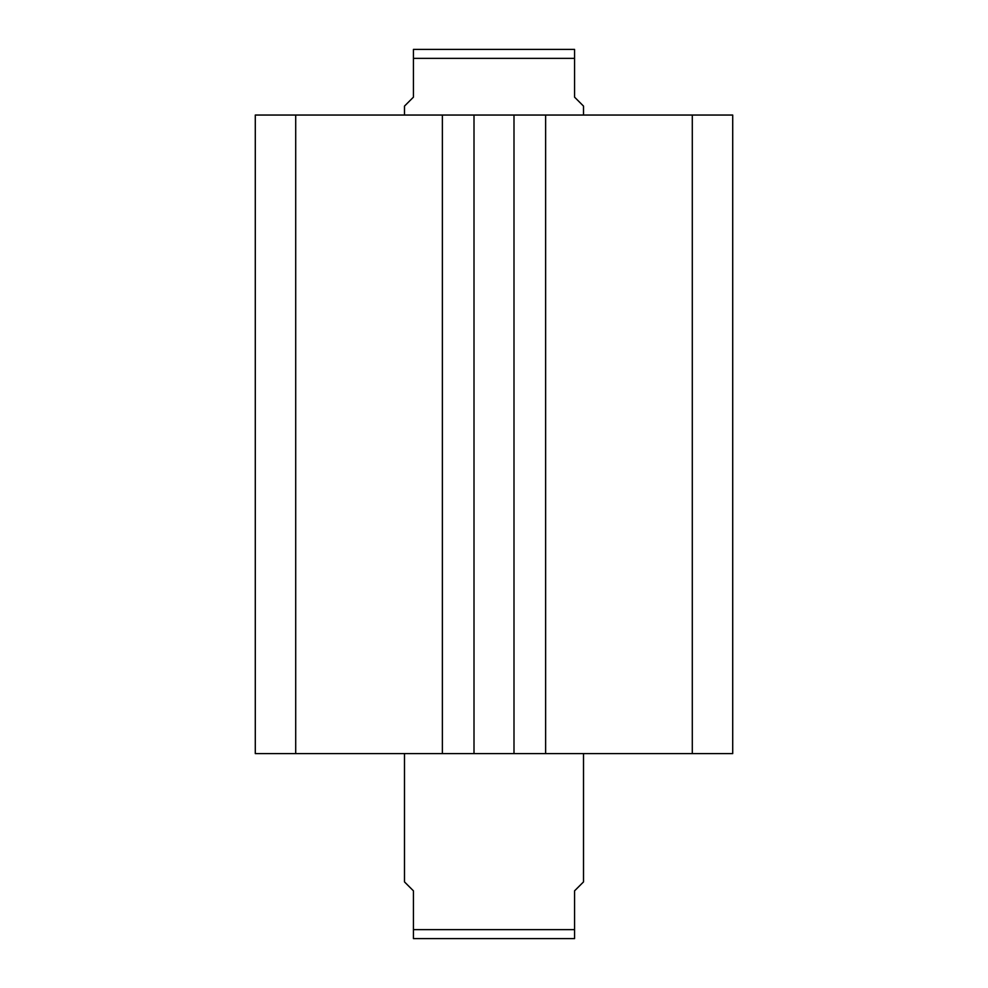 <?xml version="1.0" encoding="UTF-8"?>
<svg xmlns="http://www.w3.org/2000/svg" width="988" height="988" viewBox="0 0 988 988"><rect width="100%" height="100%" fill="white"/><g stroke="black" fill="none" stroke-linecap="round" stroke-linejoin="round"><path stroke-width="1.48" d="M692.292 753.597L692.292 115.04L732.713 115.04L732.713 753.597L513.995 753.597L513.995 115.04L255.287 115.04L255.287 753.597L295.708 753.597L295.708 115.04M513.995 753.597L474.005 753.597L474.005 115.04M474.005 753.597L295.708 753.597M442.377 753.597L442.377 115.04M692.292 115.04L513.995 115.04M545.623 753.597L545.623 115.04M475.426 115.04L494 115.04M583.513 753.597L583.513 881.901L574.559 890.855L574.559 938.6L413.441 938.6L413.441 929.646L574.559 929.646M404.487 753.597L404.487 881.901L413.441 890.855L413.441 929.646M404.487 115.04L404.487 106.099L413.441 97.145L413.441 49.4L574.559 49.4L574.559 97.145L583.513 106.099L583.513 115.04M574.559 58.354L413.441 58.354"/></g></svg>
